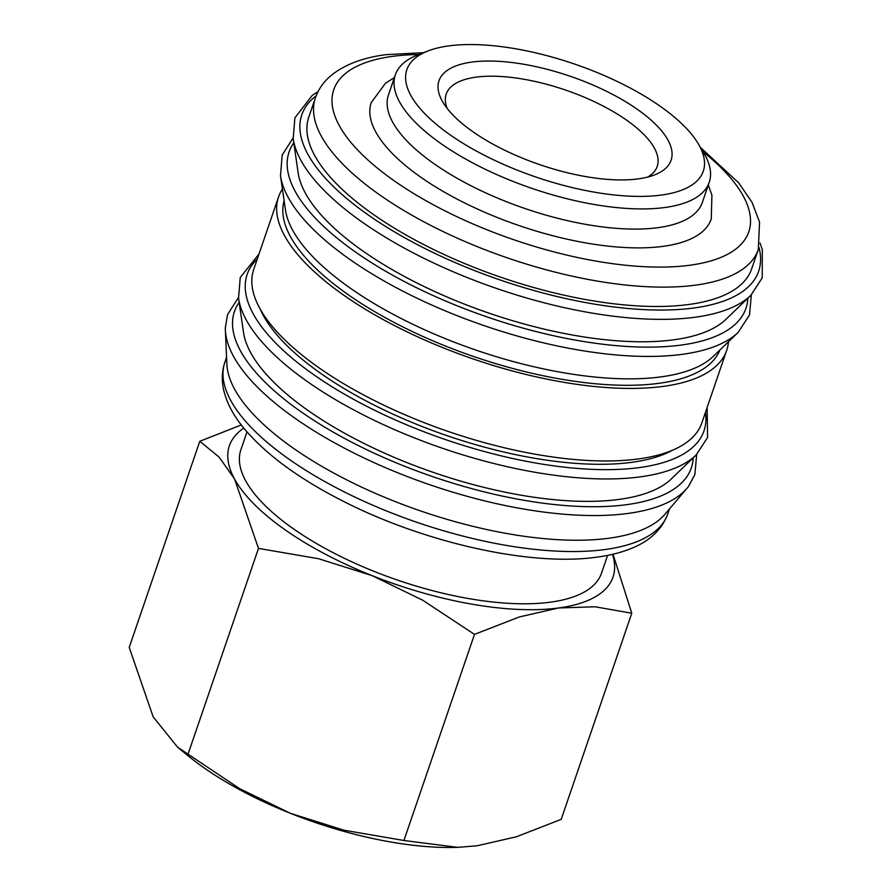 <?xml version="1.0" encoding="UTF-8"?>
<svg xmlns="http://www.w3.org/2000/svg" width="892" height="892" viewBox="0 0 892 892"><rect width="100%" height="100%" fill="white"/><g stroke="black" fill="none" stroke-linecap="round" stroke-linejoin="round"><path stroke-width="1.34" d="M696.685 454.463L694.879 474.555L688.513 486.408A246.738 94.028 -161.1 0 1 687.096 488.169L664.919 514.271A234.072 89.2 -161.1 0 1 292.922 447.918A234.072 89.2 -161.1 0 1 226.891 364.304L225.364 330.085A246.738 94.028 -161.1 0 1 225.33 327.832L227.56 314.553L238.454 297.571M687.096 488.169A246.738 94.028 -161.1 0 1 627.89 513.457A246.738 94.028 -161.1 0 1 294.962 418.225A246.738 94.028 -161.1 0 1 225.364 330.085M671.341 478.892A230.392 87.795 -161.1 0 1 308.086 410.51A230.392 87.795 -161.1 0 1 243.505 332.415L238.543 298.207A246.46 93.916 -161.1 0 0 307.628 381.754A246.46 93.916 -161.1 0 0 640.177 476.874A246.46 93.916 -161.1 0 0 696.228 454.909L671.341 478.892M672.267 450.315A230.392 87.795 -161.1 0 1 320.786 373.436A230.392 87.795 -161.1 0 1 260.286 309.256M728.463 341.736A236.837 90.259 -161.1 0 1 726.69 350.355A236.837 90.259 -161.1 0 1 575.819 384.196A236.837 90.259 -161.1 0 1 343.498 295.018A236.837 90.259 -161.1 0 1 278.549 196.92A236.837 90.259 -161.1 0 1 282.43 189.026M726.69 350.355L701.848 422.908A236.837 90.259 -161.1 0 1 550.988 456.749A236.837 90.259 -161.1 0 1 318.656 367.56A236.837 90.259 -161.1 0 1 253.707 269.473L278.549 196.92M713.288 356.365A230.392 87.795 -161.1 0 1 350.043 287.982A230.392 87.795 -161.1 0 1 285.451 209.888L280.489 175.679A246.46 93.916 -161.1 0 0 349.586 259.238A246.46 93.916 -161.1 0 0 682.135 354.347A246.46 93.916 -161.1 0 0 738.175 332.382L713.288 356.365M719.967 349.932A230.392 87.795 -161.1 0 1 571.716 380.873A230.392 87.795 -161.1 0 1 347.835 294.438A230.392 87.795 -161.1 0 1 284.124 200.711M725.988 319.291A230.392 87.795 -161.1 0 1 362.732 250.908A230.392 87.795 -161.1 0 1 298.151 172.803L293.189 138.606A246.46 93.916 -161.1 0 0 362.275 222.153A246.46 93.916 -161.1 0 0 694.823 317.273A246.46 93.916 -161.1 0 0 750.874 295.308L725.988 319.291M751.677 268.849A234.072 89.2 -161.1 0 1 602.568 302.299A234.072 89.2 -161.1 0 1 372.956 214.158A234.072 89.2 -161.1 0 1 308.766 117.209L315.389 97.864A234.072 89.2 -161.1 0 0 379.579 194.813A234.072 89.2 -161.1 0 0 695.414 285.15A234.072 89.2 -161.1 0 0 758.3 249.504L751.677 268.849M698.068 143.434L703.721 152.844A165.879 63.209 -161.1 0 1 709.229 182.28A165.879 63.209 -161.1 0 1 603.572 205.974A165.879 63.209 -161.1 0 1 440.849 143.512A165.879 63.209 -161.1 0 1 395.357 74.816A165.879 63.209 -161.1 0 1 417.746 54.936L427.982 50.967A156.669 59.697 -161.1 0 1 660.314 106.338A156.669 59.697 -161.1 0 1 698.068 143.434A156.669 59.697 -161.1 0 1 632.205 196.273A156.669 59.697 -161.1 0 1 449.802 134.625A156.669 59.697 -161.1 0 1 427.982 50.967M395.357 74.816L388.455 94.965A165.879 63.209 18.9 0 0 433.947 163.671A165.879 63.209 18.9 0 0 596.67 226.133A165.879 63.209 18.9 0 0 702.338 202.428L709.229 182.28M612.458 554.333A202.74 77.258 -161.1 0 1 558.548 607.976A202.74 77.258 -161.1 0 1 371.908 575.552A202.74 77.258 -161.1 0 1 284.994 529.736A202.74 77.258 -161.1 0 1 234.563 479.015L258.49 548.402L318.555 558.726L371.908 575.552L422.607 600.149L474.488 634.379L519.334 616.952L558.548 607.976L595.109 606.772L631.77 613.25L561.202 819.369L516.345 836.796L477.131 845.772L457.808 847.355L403.92 840.498L343.855 830.173L290.502 813.348A202.74 77.258 -161.1 0 1 203.577 767.533A202.74 77.258 -161.1 0 1 187.61 755.424L177.597 747.206L153.145 716.811L129.217 647.414L199.786 441.295L219.097 457.094L234.563 479.015A202.74 77.258 -161.1 0 1 243.795 428.115M457.808 847.355L456.236 847.4A202.74 77.258 -161.1 0 1 290.502 813.348L239.803 788.751L177.597 747.206M607.597 555.37L601.509 573.166A190.576 72.62 -161.1 0 1 480.108 600.394A190.576 72.62 -161.1 0 1 293.167 528.633A190.576 72.62 -161.1 0 1 240.896 449.702L246.995 431.906M447.182 108.434A111.511 42.493 -161.1 0 1 446.223 94.117A111.511 42.493 -161.1 0 1 517.248 78.184A111.511 42.493 -161.1 0 1 626.63 120.175A111.511 42.493 -161.1 0 1 657.214 166.358A111.511 42.493 -161.1 0 1 647.681 177.084M637.468 109.415A122.661 46.741 -161.1 0 1 654.55 174.91A122.661 46.741 -161.1 0 1 472.648 131.559A122.661 46.741 -161.1 0 1 443.09 102.513A122.661 46.741 -161.1 0 1 494.659 61.135A122.661 46.741 -161.1 0 1 637.468 109.415M708.293 185.034L711.916 195.181L711.27 218.997A179.705 68.483 -161.1 0 1 596.804 244.676A179.705 68.483 -161.1 0 1 420.522 177.006A179.705 68.483 -161.1 0 1 371.239 102.58L385.5 83.224L394.409 77.571M241.286 424.949L199.786 441.295M631.77 613.25L613.005 554.2M258.49 548.402L187.922 754.521M474.488 634.379L403.92 840.498M693.207 457.819A241.453 92.01 -161.1 0 1 626.44 504.694A241.453 92.01 -161.1 0 1 350.244 441.428A241.453 92.01 -161.1 0 1 239.145 302.366M705.438 412.427A241.453 92.01 -161.1 0 1 639.14 467.609A241.453 92.01 -161.1 0 1 354.503 399.839A241.453 92.01 -161.1 0 1 257.297 258.992M747.853 298.218A241.453 92.01 -161.1 0 1 681.087 345.081A241.453 92.01 -161.1 0 1 404.879 281.816A241.453 92.01 -161.1 0 1 293.791 142.753M758.958 247.418A241.453 92.01 -161.1 0 1 693.786 308.008A241.453 92.01 -161.1 0 1 404.009 237.383A241.453 92.01 -161.1 0 1 316.147 95.812M669.491 508.897L667.774 513.904A234.072 89.2 -161.1 0 1 604.888 549.55A234.072 89.2 -161.1 0 1 289.053 459.213A234.072 89.2 -161.1 0 1 224.862 362.263L226.579 357.257M703.119 151.841A219.332 83.58 -161.1 0 1 689.839 265.236A219.332 83.58 -161.1 0 1 393.896 180.585A219.332 83.58 -161.1 0 1 392.67 56.341A219.332 83.58 -161.1 0 1 418.85 54.512M238.543 298.207L240.26 277.468L258.992 254.03M280.489 175.679L282.207 154.952L293.1 137.959M293.189 138.606L294.895 117.867L312.189 95.455L318.043 91.631M750.874 295.308L762.225 277.869L762.303 249.57L760.017 242.959M738.175 332.382L749.525 314.943L751.332 294.851M696.228 454.909L707.579 437.47L707.144 407.466M667.774 513.904C660.872 532.457 646.087 542.102 633.889 547.353C623.24 552.025 610.897 555.281 596.871 557.143C529.926 566.844 421.325 542.001 339.674 499.42C297.449 477.599 265.671 454.05 244.341 428.784C233.548 415.884 226.635 402.838 223.602 389.648C221.517 380.204 221.941 371.072 224.862 362.263M315.389 97.864C318.444 89.211 323.618 81.808 330.921 75.664C344.524 64.581 362.988 57.567 386.292 54.624L423.566 52.684M700.51 147.503L738.81 182.983L752.09 202.439L759.56 222.119L758.3 249.504"/></g></svg>
